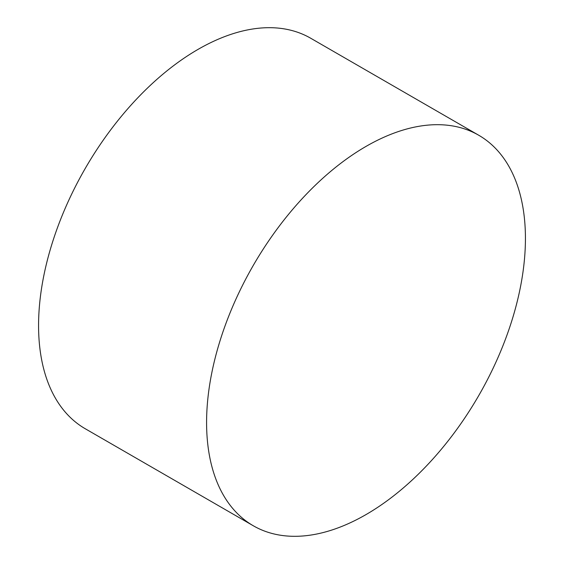 <?xml version="1.0" encoding="UTF-8"?>
<svg xmlns="http://www.w3.org/2000/svg" width="564" height="564" viewBox="0 0 564 564"><rect width="100%" height="100%" fill="white"/><g stroke="black" fill="none" stroke-linecap="round" stroke-linejoin="round"><path stroke-width="0.85" d="M253.278 525.754L85.263 428.753A225.459 130.171 -60 0 1 50.704 248.089A225.459 130.171 -60 0 1 197.992 49.413A225.459 130.171 -60 0 1 310.722 38.246L478.737 135.247A225.459 130.171 -60 0 1 513.296 315.911A225.459 130.171 -60 0 1 366.008 514.587A225.459 130.171 -60 0 1 253.278 525.754A225.459 130.171 -60 0 1 218.719 345.09A225.459 130.171 -60 0 1 366.008 146.414A225.459 130.171 -60 0 1 478.737 135.247"/></g></svg>
